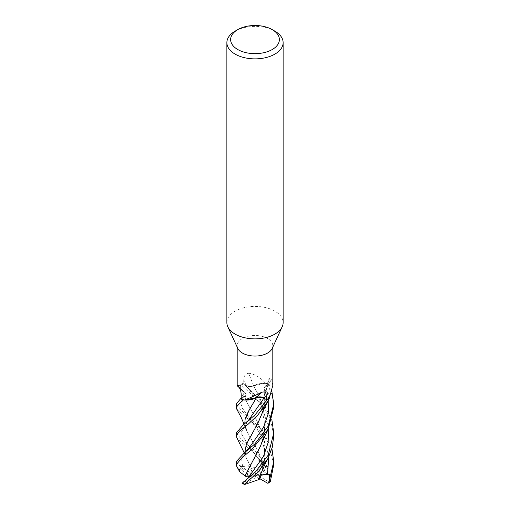 <?xml version="1.0" encoding="UTF-8"?>
<svg xmlns="http://www.w3.org/2000/svg" width="510" height="510" viewBox="0 0 510 510"><rect width="100%" height="100%" fill="white"/><g stroke="black" fill="none" stroke-linecap="round" stroke-linejoin="round"><path stroke-width="0.38" stroke-dasharray="2.55 1.91" d="M226.873 322.639A28.126 16.237 180 0 1 235.11 311.151A28.126 16.237 180 0 1 265.761 307.632A28.126 16.237 180 0 1 283.126 322.639M237.787 348.419A17.812 10.283 180 0 1 237.188 345.774A17.812 10.283 180 0 1 242.403 338.5A17.812 10.283 180 0 1 261.815 336.268A17.812 10.283 180 0 1 272.812 345.774A17.812 10.283 180 0 1 272.212 348.419M256.422 397.628C259.137 396.563 261.668 396.684 264.021 397.991L266.405 399.598L262.51 397.284M240.643 398.622L244.143 396.927C246.432 395.581 246.655 394.128 244.8 392.56C246.655 394.128 246.432 395.581 244.143 396.927L240.643 398.622M259.297 477.564C261.617 472.872 263.307 467.555 264.358 461.614L265.143 455.003C265.468 449.399 264.958 443.636 263.606 437.707L261.84 431.651L255.006 416.887L246.381 401.395L245.24 397.972L244.908 392.592L240.988 388.767L240.784 384.687A18.704 10.799 180 0 1 241.772 384.068A18.704 10.799 180 0 1 243.015 383.412L262.707 402.269L271.913 420.049M241.236 398.233L244.099 396.876A5.393 3.111 -0 0 0 246.062 394.549A5.393 3.111 180 0 0 245.329 392.898A5.393 3.111 180 0 0 244.838 392.496A14.917 8.613 180 0 1 242.569 390.781A14.917 8.613 180 0 1 240.592 385.656A17.812 10.283 180 0 1 242.403 384.432A17.812 10.283 180 0 1 243.589 383.807A17.812 10.283 180 0 1 243.691 383.756L246.043 385.407A5.393 3.111 0 0 0 250.072 386.542L265.366 383.335L267.157 383.494A18.704 10.799 180 0 1 269.356 384.782L265.857 386.51C263.568 387.887 263.345 389.353 265.2 390.915C263.345 389.353 263.568 387.887 265.857 386.51L269.395 384.763L271.881 391.419M240.592 385.656L237.188 385.471M272.812 385.471L271.626 379.115L269.42 378.452L268.821 381.18L268.764 385.171L265.901 386.529A5.393 3.111 0 0 0 264.167 388.027A5.393 3.111 0 0 0 263.938 388.856L269.51 397.526M265.474 383.386C260.814 377.636 255.191 374.244 248.606 373.205A317.437 26.82 -112 0 1 253.629 385.834A14.917 8.613 180 0 1 265.474 383.386A17.812 10.283 180 0 1 268.674 385.114A17.812 10.283 180 0 1 268.764 385.171M248.606 373.205C245.329 373.983 243.716 376.144 243.767 379.682L243.691 383.756M266.411 399.598L264.033 397.966L259.928 396.863M244.838 392.496A317.437 192.378 159 0 0 238.814 386.88M273.749 435.425L270.383 418.576L261.796 403.996L240.803 384.629L240.516 385.719L240.981 388.754L244.857 392.572L246.062 394.549L244.15 396.914L241.326 398.291M268.84 427.839L261.082 405.144L245.979 385.452C248.332 386.79 250.869 386.924 253.578 385.847C250.863 386.924 248.332 386.79 245.979 385.452L243.015 383.412A18.704 10.799 180 0 0 241.778 384.068A18.704 10.799 180 0 0 240.784 384.687L240.988 388.767L244.826 392.579M253.629 385.834A5.393 3.111 180 0 1 250.072 386.542L245.967 385.439M268.904 399.406L265.85 386.491L269.356 384.782A18.704 10.799 180 0 0 267.151 383.494L267.246 383.507A18.749 10.825 180 0 1 269.395 384.763M269.407 397.749A14.917 8.613 180 0 0 265.162 390.909A317.437 286.403 -41.3 0 1 271.626 379.115M265.162 390.909A5.393 3.111 180 0 1 263.938 388.856L265.85 386.491M244.857 392.598L245.24 397.972M253.515 385.911L253.502 385.86C257.474 383.692 262.134 382.914 267.482 383.539C262.14 382.914 257.48 383.692 253.502 385.86L253.515 385.911M265.143 390.877L264.76 401.612L265.174 390.87C268.91 393.153 270.236 395.83 269.14 398.909C270.236 395.836 268.917 393.153 265.174 390.87L265.174 390.826M235.11 31.155A28.126 16.237 180 0 1 274.89 31.155M236.251 432.964L241.74 439.747L255.899 451.681L267.355 466.338L262.312 461.416L261.668 463.271L263.517 471.329L257.505 475.269L269.274 482.065L270.313 481.657L269.656 475.983L264.792 472.298L259.214 453.779L247.356 432.117L244.768 423.804M267.355 466.338L267.795 467.23L267.616 468.645L255 475.906L262.229 466.159M244.781 452.504L245.641 456.743L251.8 468.492L257.805 465.898L265.385 466.822L265.474 466.159L251.685 450.636L241.74 442.661L236.761 437.484M242.199 468.48L255 475.906L257.505 475.269M273.749 464.572L268.26 442.667L257.767 427.673L236.665 408.969M236.251 404.105L241.74 410.728L262.006 429.688L271.932 448.679M236.251 461.575L241.294 467.753A18.749 10.825 180 0 0 239.445 469.092L236.64 466.185M240.803 384.629A18.749 10.825 180 0 1 241.74 384.049A18.749 10.825 180 0 1 242.983 383.392M251.844 405.425L252.208 404.857M253.087 403.48L256.492 397.59M263.517 471.329L264.792 472.298M262.962 470.443C260.967 464.355 258.385 458.968 255.223 454.27L248.198 445.16L261.668 463.271L248.198 445.16L240.886 432.85L248.389 420.45L240.886 432.85L248.198 445.16L243.525 441.125M264.314 469.704L259.22 453.779M256.517 448.264L249.403 435.967M247.356 432.117L245.68 428.527L244.736 422.803M261.898 471.406L264.358 461.614M265.143 455.003L263.606 437.707M261.84 431.651L255.006 416.887M252.265 412.118L246.381 401.395M242.645 482.619L244.921 480.828M258.156 394.153L253.489 385.847L258.149 394.153L260.578 399.642L264.888 416.249L260.578 399.642M265.264 422.815L262.644 440.015C264.365 434.654 265.238 428.916 265.264 422.815L264.888 416.249M253.483 459.982C256.084 456.067 258.455 451.375 260.597 445.906M273.749 407.241L272.225 395.352L267.246 383.507M239.719 471.826L239.445 469.092M240.898 467.345L240.235 465.719L242.562 466.605L248.453 465.77L250.212 469.174L251.8 468.492M264.76 401.612L263.619 407.834C262.223 413.712 260.266 418.946 257.735 423.536M254.994 428.738L251.672 434.711M261.987 413.763L263.619 407.834M244.857 453.243L244.774 452.517M250.703 466.809L245.641 456.743M262.306 461.416L255 475.906L261.547 474.115M261.19 475.173L255 475.906L256.109 477.354L244.341 484.143A17.812 10.283 180 0 1 242.384 483.168L255 475.906L247.771 473.726M259.89 478.737L255 475.906L252.495 476.544L240.726 469.755L239.687 469.665M259.788 479.005L256.109 477.354M247.694 478.463L255 475.906L248.453 465.77M242.052 483.295L242.384 483.168M248.733 476.735L252.495 476.544M240.235 465.719L255 475.906L250.212 469.174M241.16 467.594L242.365 468.288M253.891 474.459L265.659 467.67L265.385 466.822M244.099 396.876A315.964 191.486 159 0 0 241.179 394.147M246.043 385.407A315.964 26.698 -112 0 0 243.767 379.682M265.901 386.529A315.964 285.071 -41.3 0 1 268.821 381.18M263.919 439.148L241.236 406.572L244.15 396.914M269.274 482.065A17.812 10.283 180 0 1 267.597 483.18A17.812 10.283 180 0 1 267.572 483.193M265.474 466.159A18.749 10.825 180 0 1 267.795 467.23M240.726 469.755A17.812 10.283 180 0 1 242.403 468.633A17.812 10.283 180 0 1 242.428 468.62M268.897 456.711L263.931 439.18M262.025 439.072L256.224 427.119L249.135 417.645L244.386 412.845M262.675 439.913C264.142 435.903 264.824 430.689 264.722 424.263L262.452 411.634L260.036 405.66C256.989 398.176 250.435 390.067 248.466 388.339L244.048 384.253M242.562 466.605L241.549 458.171L248.88 448.277M265.659 467.67A17.812 10.283 180 0 1 267.616 468.645M237.188 347.119L237.188 345.774M272.812 347.119L272.812 345.774M245.329 392.898L238.584 386.644M242.569 390.781L239.445 387.798M264.167 388.027L269.42 378.452M245.756 399.668C243.423 393.369 243.71 394.753 240.988 388.767L240.981 388.754M245.444 427.699C244.921 426.36 245.59 422.395 248.389 420.45M244.112 424.307L245.68 428.527M262.484 440.519L264.562 450.674L264.684 457.521L262.752 468.613M245.431 398.661C245.023 397.921 245.17 396.812 245.877 395.346M268.075 458.311L267.877 458.662M248.886 448.271C247.458 449.928 246.285 451.796 245.361 453.862L245.463 456.131M263.97 389.213C265.257 397.443 264.862 404.73 262.777 411.085M244.258 452.956L245.782 457.196"/><path stroke-width="0.76" d="M272.238 29.625L274.89 31.155A28.126 16.237 180 0 1 283.126 42.636L283.126 322.639A28.126 16.237 180 0 1 282.177 326.814A28.126 16.237 180 0 1 274.89 334.12A28.126 16.237 180 0 1 247.701 338.315A28.126 16.237 180 0 1 227.823 326.814A28.126 16.237 180 0 1 226.873 322.639L226.873 42.636A28.126 16.237 180 0 1 235.11 31.155L237.762 29.625A24.378 14.076 180 0 1 272.238 29.625A24.378 14.076 180 0 1 272.238 49.527A24.378 14.076 180 0 1 237.762 49.527A24.378 14.076 180 0 1 237.762 29.625L235.11 31.155M282.177 326.814L272.212 348.419A17.812 10.283 180 0 1 267.597 353.041A17.812 10.283 180 0 1 250.378 355.706A17.812 10.283 180 0 1 237.787 348.419L227.823 326.814M283.126 42.636A28.126 16.237 180 0 1 274.89 54.117A28.126 16.237 180 0 1 244.239 57.636A28.126 16.237 180 0 1 226.873 42.636M236.761 437.484L236.251 435.719L239.553 431.014L248.14 424.218L257.76 415.108L268.26 400.726L269.216 398.718A18.704 10.799 180 0 1 268.228 399.336A18.704 10.799 180 0 1 266.985 399.993L266.405 399.598A17.812 10.283 180 0 1 266.309 399.649L263.957 397.998A5.393 3.111 0 0 0 259.928 396.863L244.634 400.063L242.843 399.91A18.704 10.799 180 0 1 240.643 398.622L236.251 404.105L236.251 407.241L242.754 399.897A18.749 10.825 180 0 1 240.605 398.642M262.51 397.284L256.498 397.615C252.526 399.757 247.866 400.509 242.518 399.865C247.86 400.509 252.52 399.757 256.498 397.609L249.422 409.587C247.324 413.451 245.89 416.727 245.112 419.405L249.422 409.587M237.188 347.119L237.188 385.471L238.584 386.644M238.814 386.88A317.437 192.378 159 0 0 238.374 386.497C240.006 388.225 240.937 390.775 241.179 394.147L241.236 398.233A17.812 10.283 180 0 0 241.326 398.291L240.643 398.622A18.704 10.799 180 0 0 242.849 399.91L242.754 399.897M259.928 396.863A5.393 3.111 180 0 0 256.371 397.564A14.917 8.613 180 0 1 244.526 400.018A17.812 10.283 180 0 1 241.326 398.291M244.526 400.018C249.186 398.291 254.809 395.754 261.394 392.4C264.671 391.297 266.284 392.381 266.233 395.645L266.309 399.649M272.812 347.119L272.812 385.471L269.407 397.749A17.812 10.283 180 0 1 267.597 398.973A17.812 10.283 180 0 1 266.411 399.598L267.017 400.012L255.006 414.923L243.04 425.085L236.251 432.964L236.251 435.719M256.371 397.564A317.437 120.844 92.8 0 1 261.394 392.4M266.405 399.598L266.985 399.993A18.704 10.799 180 0 0 268.222 399.336A18.704 10.799 180 0 0 269.216 398.718L269.51 397.526M270.313 481.657L273.749 464.572M271.932 448.679L273.749 461.575L269.101 481.612L268.183 483.155L267.572 483.193L259.89 478.737M269.197 398.775A18.749 10.825 180 0 1 268.26 399.356A18.749 10.825 180 0 1 267.017 400.012M244.112 424.307L241.02 417.11L236.665 408.969L236.251 407.241M268.26 426.041L254.898 443.878L244.366 452.867L236.251 461.575L236.251 464.686L241.702 457.999L252.201 449.119L268.26 429.031L273.749 407.241L273.749 404.105L268.26 426.041M236.64 466.185L236.251 464.686M271.913 420.049L273.749 432.964L268.26 455.054L255.402 471.986L242.052 483.295L244.615 484.5L244.526 484.117L258.162 472.126L268.075 458.318L272.334 447.142L273.749 435.425M252.208 404.857L253.087 403.48M244.768 423.804L245.112 419.405M248.389 420.45L264.001 398.029L248.389 420.45L243.04 425.091M269.101 481.612L269.764 474.16L261.547 474.115L259.788 479.005L258.2 479.802L265.621 462.761L268.075 458.311M258.2 479.802L244.615 484.5M244.921 480.828L248.332 477.64L247.771 473.726L246.483 476.85L245.208 475.996L245.686 474.663L260.597 445.906L262.644 440.015M245.686 474.663L250.78 464.584M245.208 475.996L239.719 471.826L236.602 466.121M271.881 391.419L273.749 404.105M268.368 400.509L264.046 408.593L257.735 423.536L246.394 444.165L244.781 452.504M251.672 434.711L248.16 440.481M244.774 452.517L246.394 444.165M269.764 474.16L261.19 475.173M246.483 476.85L248.733 476.735M263.957 397.998A315.964 120.283 92.8 0 1 266.233 395.645M270.555 481.191A18.749 10.825 180 0 1 268.706 482.53M244.526 484.117A18.749 10.825 180 0 1 242.205 483.053M267.438 474.306L268.897 456.711M248.332 477.64L263.453 456.475L268.094 442.737L268.84 427.839M248.88 448.277L263.511 427.38L268.234 413.68L268.904 399.406M239.445 387.798L237.494 386.032M270.325 481.65L268.183 483.155M262.025 439.072L262.484 440.519M245.221 480.573L243.563 481.905M268.407 428.731L261.891 442.31M248.886 448.271L244.366 452.867M236.704 437.376L244.258 452.956M273.749 433.181L273.749 435.719M273.749 461.575L273.749 464.686"/></g></svg>
